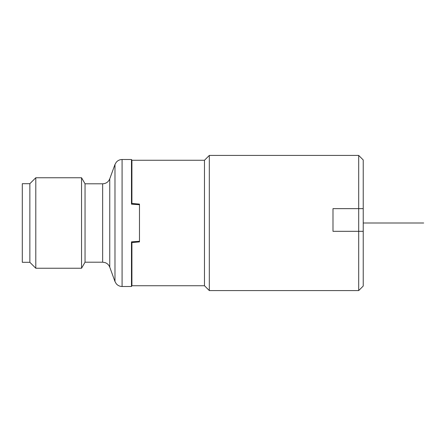 <?xml version="1.0" encoding="UTF-8"?>
<svg xmlns="http://www.w3.org/2000/svg" width="446" height="446" viewBox="0 0 446 446"><rect width="100%" height="100%" fill="white"/><g stroke="black" fill="none" stroke-linecap="round" stroke-linejoin="round"><path stroke-width="0.67" d="M363.228 231.318L363.228 286.042L358.69 290.58L358.69 208.639L332.989 208.639L332.989 231.318L363.228 231.318L363.228 159.958L358.69 155.42L358.69 208.639L363.228 208.639M134.09 203.632L139.47 204.101L131.91 203.443L131.91 160.259L204.48 160.259L209.319 155.42L209.319 290.58L358.69 290.58M204.48 160.259L204.48 285.741L209.319 290.58M139.47 241.308L139.47 241.899L131.91 242.557L139.47 241.899L139.47 241.492L131.475 241.844L139.47 241.308M204.48 285.741L131.91 285.741L131.91 242.557L134.09 242.368M139.47 204.101L139.47 204.725L131.475 204.162L139.47 204.508L139.47 204.101M139.47 241.275L139.47 204.725M134.53 241.871L134.53 242.329M131.475 241.844L131.475 286.499L122.087 286.499L131.475 286.499L131.91 285.741M134.53 203.671L134.53 204.129M131.91 160.259L131.475 159.501L122.087 159.501L122.087 286.499C119.734 286.449 117.794 285.535 116.261 283.756L114.979 281.526L109.755 267.171L109.755 178.829C108.428 181.974 106.064 183.635 102.652 183.802L102.652 262.198L85.041 262.198L102.652 262.198L105.144 262.616C107.363 263.447 108.902 264.963 109.755 267.171L114.979 281.526L114.979 164.474L109.755 178.829L114.979 164.474L116.261 162.244C117.794 160.465 119.734 159.551 122.087 159.501L131.475 159.501L131.475 204.162M139.158 204.458L139.158 204.073M85.041 183.802L102.652 183.802L85.041 183.802L81.551 177.759L81.551 268.241L85.041 262.198L85.041 183.802L81.551 177.759L35.791 177.759L29.86 183.691L22.3 183.691L22.3 262.309L29.86 262.309L29.86 183.691L35.791 177.759L35.791 268.241L81.551 268.241L35.791 268.241L29.86 262.309L22.3 262.309M139.158 241.927L139.158 241.542M363.228 223L423.7 223M401.021 223L412.36 223L401.021 223M209.319 155.42L358.69 155.42M35.791 177.759L81.551 177.759M29.86 262.309L35.791 268.241M22.3 183.691L29.86 183.691M85.041 262.198L81.551 268.241"/></g></svg>
